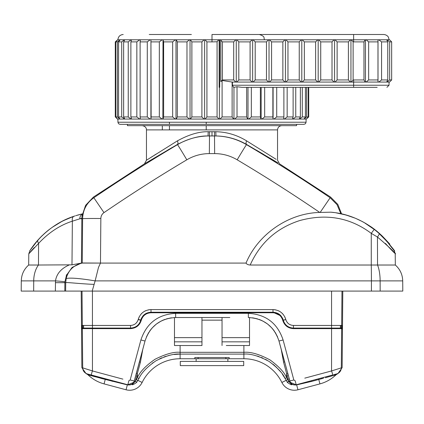 <?xml version="1.0" encoding="UTF-8"?>
<svg xmlns="http://www.w3.org/2000/svg" width="424" height="424" viewBox="0 0 424 424"><rect width="100%" height="100%" fill="white"/><g stroke="black" fill="none" stroke-linecap="round" stroke-linejoin="round"><path stroke-width="0.64" d="M343.742 214.401L349.922 216.219A5.284 3.281 108.6 0 0 349.922 216.219M371.763 227.296L374.593 229.384M377.1 231.387L381.648 235.463M365.255 223.13L376.512 230.905C392.099 246.699 394.071 248.469 382.421 236.221L385.946 239.92C398.465 257.373 398.692 253.7 379.104 233.11L374.366 229.209C360.723 219.144 346.223 213.468 330.853 212.18L334.091 212.546M394.389 251.056L395.221 253.865L395.322 265.021L377.54 265.021A21.142 7.42 90 0 1 380.132 280.895L402.71 280.895L402.8 291.092L65.646 291.092L66.918 291.092L65.646 291.092L65.709 282.681L66.224 278.319C68.54 270.035 73.877 264.958 82.24 263.081L82.611 218.726C82.924 209.896 86.666 202.9 93.847 197.743C121.116 179.22 148.988 161.533 177.465 144.669C186.91 139.136 197.102 136.231 208.046 135.956L208.205 131.732C199.211 131.498 188.95 134.535 177.433 140.847L146.46 160.235L177.433 140.847A4.229 2.003 60 0 1 177.354 144.483L144.473 163.823L177.354 144.483C188.85 138.579 199.079 135.738 208.046 135.956L215.954 135.956C226.898 136.231 237.09 139.136 246.535 144.669C275.012 161.533 302.884 179.22 330.153 197.743L337.059 204.691L340.848 213.722M343.329 214.295L341.585 213.882L337.811 204.4L330.598 197.086L279.527 163.823L277.54 160.235L277.54 129.892C277.789 127.322 279.199 125.912 281.764 125.663M352.476 217.12L355.047 218.127M371.827 227.338L382.421 236.221L379.104 233.115A5.284 1.399 -48.4 0 1 377.45 237.021L371.26 233.359C350.166 217.549 326.289 213.293 299.63 220.591C276.596 228.059 260.113 242.873 250.181 265.021C248.093 264.894 246.71 264.247 246.031 263.081C257.829 234.573 288.135 213.161 319.754 212.445L330.853 212.18M377.376 231.621L363.819 222.319M359.266 219.992L356.028 218.535M336.105 212.837L346.058 215.021L355.121 218.153M349.906 216.214L348.337 215.705M346.588 215.175L343.35 214.3M385.411 243.403C399.933 259.764 400.23 256.329 377.45 237.021L377.54 265.021L250.181 265.021M66.224 278.319L66.769 278.398C71.375 277.667 80.83 278.499 95.14 280.895L98.479 267.433L100.472 263.081L100.848 218.514C100.933 216.033 101.977 214.072 103.981 212.625C130.995 194.192 158.608 176.585 186.82 159.8C193.779 155.709 201.289 153.642 209.35 153.605L214.65 153.605C222.711 153.642 230.221 155.709 237.18 159.8C265.297 176.527 292.825 194.075 319.754 212.445M246.031 263.081L81.435 263.081L71.979 264.836L72.361 221.18A5.284 3.281 -108.6 0 1 74.078 216.219C60.833 220.491 48.824 228.388 38.054 239.92L29.866 250.658M214.65 153.605L214.48 131.716L215.795 131.732C226.686 131.933 236.942 134.975 246.567 140.847L276.146 159.35L246.567 140.847A4.229 2.003 120 0 0 246.646 144.483L278.049 162.938L246.535 144.669A18.497 0.35 120.6 0 0 237.18 159.8M246.646 144.483C237.043 138.993 226.814 136.146 215.954 135.956L215.795 131.732M208.205 131.732L214.48 131.716M172.356 147.382L167.533 150.191M147.054 162.281L146.243 162.763M156.085 154.135L154.103 155.391M153.117 156.011L151.034 157.331M82.812 215.752L81.975 216.102M80.237 214.406L81.858 214.014M79.929 214.486L77.74 215.079M75.006 215.911L68.593 218.275M59.461 222.722L52.889 226.84M81.996 215.874L81.832 218.169L72.361 221.18C59.943 225.186 48.686 232.596 38.589 243.403A5.284 2.555 -138.1 0 1 38.054 239.92C33.39 245.03 29.473 251.231 29.696 250.929M82.32 213.903L75.742 215.678M28.678 265.021C23.93 269.245 21.465 274.54 21.29 280.895L33.719 280.895A21.142 13.589 90 0 1 38.467 265.021L28.678 265.021L28.779 253.865L38.589 243.403L38.467 265.021L71.979 264.836M92.188 291.092L94.128 284.393C79.818 283.81 65.715 282.087 65.709 282.681L64.877 282.681L64.898 281.907L66.637 274.625M64.898 281.907A26.426 0.742 2.7 0 0 55.486 280.895C56.562 273.867 61.088 268.572 69.059 265.021M82.24 263.081L81.435 263.081L81.832 218.169M63.229 220.724L73.877 216.282L68.28 218.402M46.338 231.859L50.292 228.711M51.829 227.587L62.158 221.264M62.99 220.84L68.608 218.27M46.587 231.652L43.932 233.984M56.615 224.407L60.447 222.176M48.098 230.412L49.009 229.691M30.078 250.335L32.823 246.36M33.968 244.834L37.079 241.023M40.465 237.339L44.218 233.725M81.09 214.194L81.62 214.067M42.395 235.421L41.579 236.221A2.645 1.367 45.4 0 0 41.579 236.221L35.923 242.385M65.646 291.092L21.2 291.092L21.29 280.895M73.882 291.092L81.191 291.092L81.307 303.022M130.645 325.447L81.503 325.447L81.318 304.146L81.503 325.447M81.291 301.644L81.281 300.579M81.276 300.478A1.055 1.055 -89.5 0 0 81.281 300.531A1.055 1.055 90.5 0 1 81.276 300.478L81.286 300.955M341.209 328.091L341.209 325.447L341.209 328.091L340.387 328.091L340.387 325.447M342.677 305.831L342.369 340.218A0.53 0.53 -89.9 0 1 342.369 340.255A0.53 0.53 -90 0 0 342.369 340.181A0.53 0.53 90 0 1 342.369 340.255L342.459 328.626A0.53 0.53 -90 0 0 341.93 328.091L293.477 328.091C288.331 327.789 284.928 325.181 283.264 320.258L283.216 320.072C281.578 315.164 278.171 312.552 273.003 312.234L150.997 312.234C145.829 312.546 142.427 315.159 140.784 320.072L140.736 320.258C139.114 325.15 135.712 327.763 130.523 328.091L82.791 328.091L82.791 325.447L82.791 328.091M285.813 319.59L283.264 320.252L282.373 317.915A10.568 10.568 0 0 1 282.384 317.931M288.235 375.574L287.997 374.673M289.348 379.719L289.025 378.51M278.971 340.991L284.578 361.916L278.971 340.997M342.459 328.626L341.649 328.626L341.304 367.873C342.422 367.576 342.422 367.576 341.304 367.873L331.557 370.942A4.245 0.408 -109.9 0 1 332.591 375.017L296.175 384.78L290.26 382.369L278.981 341.023L284.578 361.911L283.571 362.181L286.735 373.979M341.93 328.091L341.119 328.091A0.53 0.53 -90 0 1 341.649 328.626L331.563 328.626L331.557 370.942L304.782 378.144M122.912 379.136L92.443 370.936L82.696 367.873C81.578 367.576 81.578 367.576 82.696 367.873L82.351 328.626A0.53 0.53 -90 0 1 82.881 328.091L82.07 328.091L81.546 329.671L81.631 340.255L81.323 305.916L81.567 333.916M325.637 376.883L306.154 382.104M304.236 382.618L300.717 383.561M325.388 377.715L335.251 374.996A5.284 5.008 75 0 1 337.435 373.724L336.603 373.947L337.97 373.555L342.142 367.65L342.666 305.625M333.45 374.79L337.022 373.836M313.018 380.264L313.347 380.174M308.868 381.377L309.875 381.107M301.21 383.429L303.547 382.803M306.478 382.019L308.004 381.605M307.246 381.812L307.84 381.653M288.119 379.173L288.712 381.298C291.908 385.008 292.327 385.172 289.968 381.796L292.141 384.239L294.648 384.955L296.588 384.669L295.74 384.875M298.623 384.123L298.925 384.043M309.716 381.149L311.666 380.699L311.841 381.361L296.646 384.891L297.955 389.773L319.94 383.884A36.999 36.999 0 0 0 336.105 374.726M336.105 374.721L335.251 374.996L336.105 374.721A5.284 5.284 -134.1 0 1 337.97 373.555L337.435 373.724M323.618 377.514A5.284 1.299 75 0 0 323.369 378.266L311.841 381.361M321.503 378.722A5.284 1.002 -103.4 0 1 321.599 378.134L321.551 377.98M145.029 340.997L139.422 361.916L145.029 340.991M142.766 349.445L140.429 362.181L137.381 373.544L136.38 373.279L137.874 367.703L135.192 377.71M134.959 378.579L134.641 379.756M140.429 362.181L139.422 361.911L145.019 341.023L135.187 377.72M175.552 317.523L175.653 317.523C160.145 318.461 149.937 326.295 145.019 341.023L145.05 340.923M146.391 337.006L148.702 332.517M149.465 331.351L151.426 328.77M152.057 328.049L156.318 324.095M156.398 324.037L161.284 320.963M162.169 320.528L165.132 319.314M166.473 318.88L171.407 317.804M229.824 317.523L175.653 317.523L175.631 313.331C158.051 314.396 146.471 323.274 140.901 339.969L130.168 379.984L128.875 380.731L127.825 384.78L91.404 375.017A4.245 0.429 -69.8 0 1 92.443 370.936L92.459 325.447M294.648 384.955L296.265 384.95L295.125 380.731L293.832 379.984L283.099 339.969C277.529 323.274 265.954 314.396 248.369 313.331L175.631 313.331M331.541 325.447L331.563 328.626L293.482 328.626C288.076 328.309 284.504 325.563 282.76 320.396L282.707 320.21C281.149 315.551 277.916 313.071 273.008 312.769L150.992 312.769C146.089 313.066 142.856 315.546 141.293 320.21L141.24 320.396C139.538 325.531 135.961 328.277 130.518 328.626L81.54 328.626A0.53 0.53 -90 0 1 82.07 328.091L82.802 328.091M297.955 389.773A13.902 13.902 0 0 1 281.87 382.453A42.283 42.283 0 0 0 243.89 358.746L229.177 358.746L229.177 357.517L194.823 357.517L194.823 358.746L180.11 358.746A42.283 42.283 0 0 0 142.13 382.453A13.902 13.902 0 0 1 126.045 389.773L104.06 383.884A36.999 36.999 0 0 1 87.895 374.721A5.284 5.284 -45.9 0 0 86.03 373.555L86.565 373.724A5.284 5.008 105 0 1 88.748 374.996L105.258 379.416L105.375 378.966L87.397 373.947A6.344 6.339 -75 0 1 82.696 367.873M125.769 384.229L127.825 384.78L127.354 384.891L129.055 384.955M127.354 384.891L105.258 379.416L104.06 383.884L126.045 389.773L127.412 384.669L121.858 383.179M119.563 382.565L117.183 381.923M86.978 373.836L87.397 373.947M90.206 374.699L102.301 377.938M107.935 379.448L109.88 379.968M116.785 381.817L115.667 381.521M117.936 382.13L117.114 381.907M122.165 383.259L123.93 383.736M117.973 382.135L117.337 381.966M279.49 314.46A10.568 10.568 0 0 1 281.086 315.991L272.992 312.234L150.997 312.234L150.992 312.769M277.476 313.23A10.568 10.568 0 0 1 279.427 314.412M282.495 318.148A10.568 10.568 0 0 1 283.094 319.659M140.906 319.659A10.568 10.568 0 0 1 141.457 318.249M141.616 317.931A10.568 10.568 0 0 1 141.621 317.921L140.789 320.067L141.293 320.21M144.701 314.317A10.568 10.568 0 0 1 146.524 313.23L142.92 315.991A10.568 10.568 0 0 1 144.573 314.412M341.977 325.447L341.956 328.091L342.454 329.671L342.38 338.156L342.433 333.916M289.974 381.812L290.164 382.199M290.27 382.384L290.753 383.063M290.864 383.195L290.26 382.369C291.696 384.489 293.668 385.294 296.175 384.78M287.546 377.031L287.647 377.402M285.029 378.436L282.405 374.207M280.614 371.806L275.717 366.537M274.932 365.833L272.95 364.179M267.104 360.246L265.376 359.308M262.88 358.11L261.221 357.416M259.064 356.621L257.257 356.043M226.273 345.534L249.524 345.534L249.524 317.544M174.476 317.544L174.476 345.534L201.957 345.534L201.957 317.523M197.727 345.534L201.957 345.534M222.043 345.534L222.043 320.141L201.957 320.141M140.901 339.969L145.019 341.023L134.032 381.796C131.652 385.156 132.071 384.992 135.288 381.298L137.381 377.667L138.924 378.515C141.351 372.924 147.006 367.025 155.905 360.824C166.076 355.731 174.142 353.489 180.11 354.098L243.89 354.098C250.404 353.51 258.794 355.948 269.049 361.412C277.641 367.756 282.983 373.454 285.076 378.515L287.419 382.459C290.604 384.706 292.178 385.294 292.141 384.239L291.399 383.715M137.35 373.65L137.381 377.667C139.883 371.864 145.755 365.737 154.983 359.298C165.54 354.008 173.919 351.676 180.11 352.312L243.89 352.312C250.653 351.697 259.356 354.231 270.009 359.907C278.918 366.495 284.456 372.415 286.619 377.667L288.654 381.165L287.286 382.31M288.654 381.165L283.571 362.181L281.234 349.445M222.043 317.523L222.043 320.141M254.522 312.769L255.025 312.631M145.019 341.023C149.937 326.295 160.15 318.461 175.653 317.523L194.176 317.523M129.352 384.955L131.981 384.16M130.168 379.984L134.297 381.038L133.74 382.369L127.825 384.78C130.332 385.294 132.304 384.489 133.74 382.369L131.875 384.229M132.304 383.943L133.661 382.501M179.977 354.098L174.036 354.496M169.801 355.243L168.137 355.651M166.065 356.25L164.008 356.95M161.841 357.803L159.742 358.752M153.159 362.61L152.237 363.273M227.858 361.391L227.858 358.746L229.177 358.746M194.823 358.746L227.858 358.746M197.727 358.746L198.496 357.517M225.504 357.517L226.273 358.746M196.142 361.391L196.142 358.746M243.71 361.391L180.29 361.391L180.29 365.615L243.71 365.615L243.71 361.391M335.251 374.996L328.642 376.825M327.296 377.196L326.353 377.45M131.859 384.239C131.928 385.268 133.502 384.674 136.581 382.459L138.924 378.515M114.279 381.149L108.003 379.464M98.363 376.883L100.382 377.514A5.284 1.299 105 0 1 100.631 378.266L102.497 378.722A5.284 1.002 103.4 0 0 102.401 378.134L102.449 377.98M95.4 376.835L92.777 376.115M92.082 375.918L89.045 375.081M102.37 378.69L103.891 379.061M342.497 325.447L342.682 304.146L342.497 325.447L293.355 325.447M342.682 304.146L342.724 300.478A1.055 1.055 89.5 0 1 342.719 300.531L342.682 303.854M342.719 300.611L342.809 291.092M130.539 328.081L130.55 325.447C134.413 325.213 136.963 323.258 138.192 319.574L138.187 319.59M139.273 316.733L138.192 319.574L141.24 320.396M140.789 320.067L138.245 319.383C140.296 313.257 144.552 309.992 151.008 309.594L272.992 309.594C279.448 309.992 283.704 313.257 285.76 319.389L284.727 316.733M293.461 328.081L293.45 325.447C289.587 325.213 287.037 323.258 285.808 319.574L282.707 320.21M291.415 325.181L289.491 324.381M287.87 323.136L286.603 321.487M291.198 327.842L288.998 327.095M287.043 325.913L286.195 325.187M285.373 324.307L284.08 322.373M139.915 322.378L138.627 324.312M136.973 325.897L136.544 326.21M135.012 327.095L132.807 327.842M137.397 321.487L136.131 323.136M134.509 324.381L132.585 325.181M81.54 328.626L81.631 340.223M81.334 305.625L81.858 367.65L86.046 373.56M150.08 309.626L148.177 309.902M145.432 310.824L144.208 311.476M141.817 313.315L140.874 314.322M283.126 314.322L282.161 313.294M279.766 311.46L278.568 310.824M275.823 309.902L273.92 309.626M89.231 291.092L82.028 291.092L82.325 325.447M139.475 365.737L135.346 381.165L136.714 382.31M135.367 381.096L136.581 382.459M136.295 377.614L136.507 376.825M136.703 376.093L136.804 375.722M278.955 340.933L278.981 341.023C274.068 326.295 263.855 318.461 248.347 317.523L248.459 317.523M252.593 317.804L257.527 318.88M258.889 319.325L261.852 320.539M262.716 320.963L267.597 324.031M267.708 324.116L271.943 328.049M272.595 328.791L274.535 331.351M275.298 332.517L277.609 337.006M249.524 341.834L222.043 341.834M201.957 341.834L174.476 341.834M94.128 284.393L95.14 280.895L380.132 280.895L380.164 291.092M30.364 251.909L34.307 247.531M274.614 160.887L270.077 158.194M263.813 154.495L256.022 149.932M117.92 119.059L117.92 122.229L118.529 123.713L120.034 124.343L296.567 124.343L296.567 125.663L127.433 125.663L127.433 124.343L212 124.343L127.433 124.343M117.644 119.059L115.413 116.945L117.395 119.059L115.805 116.945L117.395 116.945L119.891 119.059L117.724 119.059M115.545 117.072L117.188 118.63M219.144 39.776L219.144 87.344L219.712 87.344L219.712 39.776L205.084 39.776L206.928 41.891L206.928 116.945L205.084 119.059L204.071 119.059L201.904 116.945L191.881 116.945L190.408 119.059L189.422 119.059L186.979 116.945L177.327 116.945L176.267 119.059L175.324 119.059L172.669 116.945L163.627 116.945L163.002 119.059L162.132 119.059L159.334 116.945L151.124 116.945L150.944 119.059L150.17 119.059L147.287 116.945L140.116 116.945L140.392 119.059L139.729 119.059L136.841 116.945L130.878 116.945L131.599 119.059L131.069 119.059L128.244 116.945L123.638 116.945L124.788 119.059L121.709 116.945L118.572 116.945L119.891 119.059M124.402 119.059L120.125 119.059M131.069 119.059L124.788 119.059M139.729 119.059L131.599 119.059M150.17 119.059L140.392 119.059M162.132 119.059L150.944 119.059M175.324 119.059L163.002 119.059M189.422 119.059L176.267 119.059M204.071 119.059L190.408 119.059M219.383 87.344L219.383 119.059L218.917 119.059L217.072 116.945L206.928 116.945M218.917 119.059L205.084 119.059M306.483 118.937L308.121 117.39M306.356 119.059L308.72 116.945L306.356 119.059L308.195 116.945L306.605 116.945L304.109 119.059L305.428 116.945L302.291 116.945L299.598 119.059L299.212 119.059L300.362 116.945L295.756 116.945L292.931 119.059L292.401 119.059L293.122 116.945L287.159 116.945L284.271 119.059L283.608 119.059L283.884 116.945L276.713 116.945L273.83 119.059L273.056 119.059L272.876 116.945L264.666 116.945L261.868 119.059L260.999 119.059L260.373 116.945L251.331 116.945L248.676 119.059L247.733 119.059L246.673 116.945L237.021 116.945L234.578 119.059L233.592 119.059L232.119 116.945L222.097 116.945L219.929 119.059L219.383 119.059M306.276 119.059L304.109 119.059M303.876 119.059L299.598 119.059M299.212 119.059L292.931 119.059M292.401 119.059L284.271 119.059M283.608 119.059L273.83 119.059M273.056 119.059L261.868 119.059M260.999 119.059L248.676 119.059M247.733 119.059L234.578 119.059M233.592 119.059L219.929 119.059M205.084 39.776L204.617 39.776L204.617 119.059M389.046 39.776L388.506 37.45C388.617 37.519 387.499 34.826 383.762 34.492L212 34.492L212 41.891L206.928 41.891M366.108 39.776L378.007 39.776L377.98 41.891L368.642 41.891L366.108 39.776L365.154 39.776L363.978 41.891L353.123 41.886L351.385 39.776L334.568 39.776L334.568 82.06L232.119 82.06L222.097 80.475L220.851 81.578L222.425 79.945L233.709 79.945L235.749 82.06M350.95 39.776L350.95 82.06L350.441 82.06L348.401 79.945L348.401 41.891L350.441 39.776M353.123 41.886L353.123 79.951L351.385 82.06L350.95 82.06M351.385 39.776L365.154 39.776M191.881 41.891L201.904 41.891L204.071 39.776L190.408 39.776L191.881 41.891L191.881 116.945M177.327 41.891L186.979 41.891L189.422 39.776L176.267 39.776L177.327 41.891L177.327 116.945M163.627 41.891L172.669 41.891L175.324 39.776L163.002 39.776L163.627 41.891L163.627 116.945M151.124 41.891L159.334 41.891L162.132 39.776L150.944 39.776L151.124 116.945M140.116 41.891L147.287 41.891L150.17 39.776L140.392 39.776L140.116 41.891L140.116 116.945M130.878 41.891L136.841 41.891L139.729 39.776L131.599 39.776L130.878 41.891L130.878 116.945M123.638 41.891L128.244 41.891L131.069 39.776L124.788 39.776L123.638 41.891L123.638 116.945M118.572 41.891L121.709 41.891L124.402 39.776L120.125 39.776L118.572 41.891L118.572 116.945M115.805 41.891L117.395 41.891L119.891 39.776L117.724 39.776L115.805 41.891L115.805 116.945M117.517 39.898L115.879 41.446M115.28 41.891L117.644 39.776L115.28 41.891L115.28 116.945M212 41.891L217.072 41.759L218.704 39.776M222.425 41.891L220.305 39.776L235.749 39.776L233.709 41.891L222.425 41.891L222.425 79.945M348.401 41.891L337.117 41.891L335.077 39.776M318.694 39.776L334.054 39.776L332.013 41.891L320.735 41.891L318.694 39.776L318.18 39.776L318.18 82.06M302.307 39.776L317.671 39.776L315.631 41.891L304.347 41.891L302.307 39.776L301.798 39.776L301.798 82.06M285.924 39.776L301.289 39.776L299.243 41.891L287.965 41.891L285.924 39.776L285.416 39.776L285.416 82.06M269.537 39.776L284.901 39.776L282.861 41.891L271.583 41.891L269.537 39.776L269.028 39.776L269.028 82.06M253.155 39.776L268.519 39.776L266.479 41.891L255.195 41.891L253.155 39.776L252.646 39.776L252.646 82.06M236.772 39.776L252.132 39.776L250.091 41.891L238.813 41.891L236.772 39.776L236.258 39.776L236.258 82.06M217.072 41.759L217.072 116.945M377.18 87.344L241.961 87.344L237.021 86.756L233.677 87.344L232.432 85.229L232.432 82.06M220.851 40.259L220.851 81.578M222.097 80.475L222.097 116.945M220.305 39.776L219.712 39.776M348.401 79.945L337.117 79.945L335.077 82.06L350.441 82.06M351.385 82.06L353.637 82.06L353.637 85.229L232.432 85.229M387.027 82.06L389.577 82.06L391.659 79.945L389.667 79.945L387.027 82.06L386.64 82.06L387.769 79.945L381.568 79.945L378.738 82.06L378.007 82.06L377.98 79.945L368.642 79.945L366.108 82.06L365.154 82.06L363.978 79.945L353.123 79.951M332.013 41.891L332.013 79.945L320.735 79.945L318.694 82.06M332.013 79.945L334.054 82.06M315.631 41.891L315.631 79.945L304.347 79.945L302.307 82.06M315.631 79.945L317.671 82.06M299.243 41.891L299.243 79.945L287.965 79.945L285.924 82.06M299.243 79.945L301.289 82.06M282.861 41.891L282.861 79.945L271.583 79.945L269.537 82.06M282.861 79.945L284.901 82.06M266.479 41.891L266.479 79.945L255.195 79.945L253.155 82.06M266.479 79.945L268.519 82.06M250.091 41.891L250.091 79.945L238.813 79.945L236.772 82.06M250.091 79.945L252.132 82.06M337.117 41.891L337.117 79.945M335.077 82.06L334.568 82.06M334.568 39.776L334.054 39.776M320.735 41.891L320.735 79.945M318.18 39.776L317.671 39.776M304.347 41.891L304.347 79.945M301.798 39.776L301.289 39.776M287.965 41.891L287.965 79.945M285.416 39.776L284.901 39.776M271.583 41.891L271.583 79.945M269.028 39.776L268.519 39.776M255.195 41.891L255.195 79.945M252.646 39.776L252.132 39.776M238.813 41.891L238.813 79.945M233.709 41.891L233.709 79.945M236.258 39.776L235.749 39.776M232.119 82.06L232.119 116.945M233.963 87.344L233.963 119.059M374.774 87.344L353.637 87.344L353.637 85.229L389.046 85.229L386.932 87.344M386.64 82.06L378.738 82.06M378.007 82.06L366.108 82.06M365.154 82.06L353.637 82.06L353.637 79.945M308.587 87.344L308.587 116.945M308.195 87.344L308.195 116.945M306.605 87.344L306.605 116.945M305.428 87.344L305.428 116.945M302.291 87.344L302.291 116.945M300.362 87.344L300.362 116.945M295.756 87.344L295.756 116.945M293.122 87.344L293.122 116.945M287.159 87.344L287.159 116.945M283.884 87.344L283.884 116.945M276.713 87.344L276.713 116.945M273.098 87.344L273.098 119.059M272.876 87.344L272.876 116.945M264.666 87.344L264.666 116.945M261.158 87.344L261.158 119.059M260.373 87.344L260.373 116.945M251.331 87.344L251.331 116.945M248.003 87.344L248.003 119.059M246.673 87.344L246.673 116.945M237.021 86.756L237.021 116.945M389.667 41.891L391.659 41.891L389.571 39.776L387.027 39.776L389.667 41.891L389.667 79.945M381.568 41.891L387.769 41.891L386.64 39.776L378.738 39.776L381.568 41.891L381.568 79.945M391.659 41.891L391.659 79.945M387.027 39.776L386.64 39.776M387.769 41.891L387.769 79.945M378.738 39.776L378.012 39.776L378.012 82.06M377.98 41.891L377.98 79.945M368.642 41.891L368.642 79.945M365.456 39.776L365.456 82.06M363.978 41.891L363.978 79.945M204.617 39.776L204.071 39.776M201.904 41.891L201.904 116.945M190.408 39.776L190.037 39.776L190.037 119.059M190.037 39.776L189.422 39.776M186.979 41.891L186.979 116.945M176.267 39.776L175.997 39.776L175.997 119.059M175.997 39.776L175.324 39.776M172.669 41.891L172.669 116.945M163.002 39.776L162.843 119.059M162.843 39.776L162.132 39.776M159.334 41.891L159.334 116.945M150.944 39.776L150.902 119.059M150.902 39.776L150.17 39.776M147.287 41.891L147.287 116.945M140.392 39.776L139.729 39.776M136.841 41.891L136.841 116.945M131.599 39.776L131.069 39.776M128.244 41.891L128.244 116.945M124.788 39.776L124.402 39.776M121.709 41.891L121.709 116.945M117.395 41.891L117.395 116.945M115.413 41.891L115.413 116.945M191.388 34.492L149.232 34.492M162.318 125.663L162.318 129.892M206.218 129.892L206.218 125.663M206.218 124.343L206.218 122.229M169.452 129.892L169.452 125.663M169.452 124.343L169.452 122.229M323.772 34.492L383.497 34.492M353.637 41.891L353.637 34.492L353.144 34.492M330.153 197.743C330.752 196.869 330.752 196.869 330.153 197.743C330.752 196.869 330.752 196.869 330.153 197.743L320.152 212.429M371.419 291.092L371.413 280.895A21.142 0.424 90 0 0 371.265 265.021L371.26 233.359L374.366 229.209M212 135.945L212 131.716M209.52 131.716L209.35 153.605M177.354 144.483L177.465 144.669A18.497 0.35 59.4 0 1 186.82 159.8M93.847 197.743C93.248 196.869 93.248 196.869 93.847 197.743L103.981 212.625M81.965 216.166L85.579 205.364L93.402 197.086L144.473 163.823L146.46 160.235L146.46 129.892L277.54 129.892M82.977 218.662L81.821 218.657M82.261 214.147A5.284 4.865 78.1 0 0 79.823 218.742L82.611 218.726A18.497 0.376 0.5 0 1 100.848 218.514M82.24 262.986L100.154 263.081M319.94 383.884L318.572 378.775M315.8 379.517L315.965 380.158M130.518 328.626L130.528 328.091L131.355 328.059M336.603 373.947A6.344 6.339 -105 0 0 341.304 367.873M289.968 381.796L289.703 381.038L293.832 379.984M286.619 373.544L287.62 373.279L286.619 373.544L286.619 377.667L285.076 378.515M180.11 358.746L180.11 345.534M243.89 358.746L243.89 345.534M249.524 337.642L222.043 337.642M126.045 389.773A13.902 13.902 0 0 0 142.13 382.453L137.948 380.408L138.118 380.058M281.87 382.453L287.652 379.634M289.703 381.038L288.712 381.298L287.419 382.459M112.259 380.609A1.055 0.403 -78.9 0 0 112.334 380.699L112.159 381.361M108.035 380.158L108.2 379.517M107.95 379.655L105.428 378.775M341.972 291.092L341.675 325.447M331.568 291.092L331.563 325.447M92.432 291.092L92.437 325.447M293.482 328.626L293.472 328.091L341.119 328.091M282.76 320.396L283.264 320.258M273.008 312.769L272.982 309.594M82.044 328.091L82.023 325.447M83.613 325.447L83.613 328.091M151.018 309.594L151.008 312.223M134.297 381.038L135.288 381.298M136.348 379.634L137.948 380.408M157.368 312.234L159.355 312.769M283.099 339.969L278.981 341.023C274.063 326.295 263.85 318.461 248.347 317.523L248.369 313.331M201.957 337.642L174.476 337.642M55.364 291.092L55.486 280.895L33.719 280.895L33.66 291.092M64.803 291.092L64.877 282.681L55.438 282.681M117.92 122.229L306.08 122.229L305.471 123.713L303.966 124.343L212 124.343M349.551 216.092L347.007 215.297M342.995 214.215L341.585 213.882M394.14 250.669L386.571 240.62L379.109 233.115M376.756 231.107L375.913 230.423M370.862 226.67L374.101 229.008M363.008 221.879L355.826 218.45M348.221 215.668L343.954 214.454M388.077 242.385L388.766 243.228M402.71 280.895C402.535 274.54 400.071 269.245 395.322 265.021M146.46 129.892L146.354 128.938C146.471 129.23 146.174 126.262 142.236 125.663M61.316 221.71L68.725 218.217M77.03 215.286L77.942 215.021M81.334 263.103L72.128 267.406L66.208 275.669M81.54 214.088L81.17 214.173M72.949 216.606L73.877 216.282M62.132 221.28L58.077 223.522M48.283 230.264L47.202 231.144M35.234 243.228L33.697 245.194M47.944 230.534L47.488 230.905M81.318 304.146L81.281 300.526M305.534 382.268L304.48 382.554M82.881 328.091L92.448 328.091M119.86 382.644L110.123 380.036M336.163 374.662L337.97 373.555M117.321 381.966L118.762 382.347M86.03 373.555L87.805 374.636M119.52 382.554L118.354 382.241M117.469 382.003L116.022 381.616M342.693 302.678L342.714 300.955M145.146 310.962L145.692 310.707M141.266 313.877L142.019 313.119M139.008 317.274L139.152 316.966M138.569 318.344L138.669 318.069M284.849 316.966L284.992 317.274M281.981 313.119L282.734 313.877M278.308 310.707L278.854 310.962M285.331 318.069L285.431 318.344M295.809 384.865L295.507 384.913M304.538 382.538L305.773 382.204M307.692 381.69L314.163 379.957M40.45 237.355L38.393 239.539M37.641 240.382L36.745 241.41M32.807 246.386L31.715 247.902M30.968 248.989L30.316 249.969M29.876 250.648L28.779 253.865M306.08 119.059L306.08 122.229M117.92 39.776C118.232 36.57 119.997 34.805 123.209 34.492M389.577 82.06L390.075 81.556M389.046 82.06L389.046 85.229M308.72 87.344L308.72 116.945M389.577 39.776L390.075 40.28M264.327 39.511L264.041 37.847C264.168 36.65 262.589 35.531 259.303 34.492"/></g></svg>
